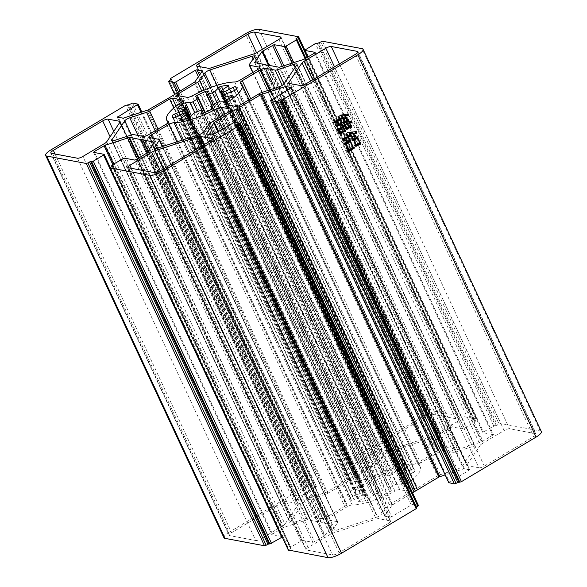 <?xml version="1.0" encoding="UTF-8"?>
<svg xmlns="http://www.w3.org/2000/svg" width="587" height="587" viewBox="0 0 587 587"><rect width="100%" height="100%" fill="white"/><g stroke="black" fill="none" stroke-linecap="round" stroke-linejoin="round"><path stroke-width="0.44" stroke-dasharray="2.94 2.2" d="M137.989 135.428L308.036 500.102A4.38 1.189 -25 0 0 304.991 501.496A4.38 1.189 -25 0 0 303.039 503.088L131.371 134.951M227.595 86.34L405.866 468.631A2.194 0.594 -25 0 0 406.586 467.744A2.194 0.594 -25 0 0 406.065 467.604A35.051 9.487 155 0 0 399.688 468.602A2.194 0.594 -25 0 0 397.685 469.431A2.194 0.594 -25 0 0 396.856 470.048L222.994 97.185M207.424 91.389L385.688 473.68A2.194 0.594 -25 0 0 385.681 473.54A2.194 0.594 -25 0 0 383.773 473.782A35.051 9.487 155 0 0 375.526 477.547A2.194 0.594 -25 0 0 375.034 477.811A2.194 0.594 -25 0 0 373.985 478.911A2.194 0.594 -25 0 0 374.058 478.992L195.787 96.694M191.421 115.639L363.727 485.156A2.194 0.594 -25 0 0 361.24 486.051A2.194 0.594 -25 0 0 360.807 486.329A35.051 9.487 155 0 0 355.531 490.644A2.194 0.594 -25 0 0 355.238 491.194A2.194 0.594 -25 0 0 356.272 491.246L178.008 108.955M176.027 117.158L352.838 496.331A2.194 0.594 -25 0 0 351.694 496.888A2.194 0.594 -25 0 0 350.63 497.886A35.051 9.487 155 0 0 350.865 499.456A35.051 9.487 155 0 0 351.408 500.234A2.194 0.594 -25 0 0 353.932 499.632L175.667 117.341M196.315 111.86L374.579 494.151A2.194 0.594 -25 0 0 372.855 494.914A2.194 0.594 -25 0 0 372.026 495.531L368.409 499.243L190.144 116.952M211.936 105.278L390.201 487.577A2.194 0.594 -25 0 0 390.01 487.687A2.194 0.594 -25 0 0 388.961 488.788A2.194 0.594 -25 0 0 389.027 488.861L391.213 490.306L213.03 108.184M223.273 101.845L401.537 484.136L396.724 484.268A2.194 0.594 -25 0 0 394.237 485.163A2.194 0.594 -25 0 0 394.053 485.273L215.789 102.982M234.162 90.669L412.426 472.961L404.839 475.94A2.194 0.594 -25 0 0 403.702 476.497A2.194 0.594 -25 0 0 402.675 477.385L224.41 95.094M216.97 85.357L388.088 452.313A4.38 1.189 -25 0 0 385.035 453.707A4.38 1.189 -25 0 0 383.084 455.299L211.445 87.228M201.84 110.246L375.064 481.722A22.343 6.046 -25 0 0 373.083 482.859A22.343 6.046 -25 0 0 371.211 484.018L197.511 111.508M50.908 149.912L229.179 532.204L303.817 487.643L125.552 105.352M210.168 141.034L388.44 523.325L339.088 552.793A5.261 1.423 155 0 1 332.594 554.906L306.473 550.012L128.208 167.721M388.44 523.325A4.38 1.189 -25 0 0 390.538 521.124A4.38 1.189 -25 0 0 390.098 520.867L212.193 139.332M204.115 144.651L378.534 518.703L390.098 520.867M378.534 518.703A4.38 1.189 -25 0 0 376.172 519.069L202.133 145.833M163.274 169.034L333.042 533.113L376.172 519.069M333.042 533.113A4.38 1.189 -25 0 0 329.997 534.5L160.376 170.758M131.29 168.3L308.138 547.554L329.997 534.5M308.138 547.554A4.38 1.189 -25 0 0 306.04 549.755A4.38 1.189 -25 0 0 306.473 550.012M166.466 124.026L344.73 506.317L326.937 516.942L148.672 134.65M344.73 506.317A4.38 1.189 -25 0 0 346.829 504.116A4.38 1.189 -25 0 0 346.646 503.939L168.586 122.081M181.522 102.219L359.787 484.51A41.626 11.263 -25 0 0 344.907 502.237A41.626 11.263 -25 0 0 346.646 503.939M359.787 484.51A4.38 1.189 -25 0 0 361.35 482.646A4.38 1.189 -25 0 0 360.917 482.382L183.005 100.854M176.041 106.181L350.564 480.445L360.917 482.382M350.564 480.445A2.194 0.594 -25 0 0 347.856 481.325L173.789 108.03M308.036 500.102L324.846 494.636A4.38 1.189 -25 0 0 327.891 493.241L347.856 481.325M112.234 140.836L290.081 522.247L303.039 503.088M290.081 522.247A4.38 1.189 -25 0 0 289.941 522.856A4.38 1.189 -25 0 0 292.73 522.746L114.465 140.454M143.265 136.411L321.529 518.703L311.895 516.898A4.38 1.189 -25 0 0 309.532 517.272L292.73 522.746M321.529 518.703A4.38 1.189 -25 0 0 326.937 516.942M216.882 102.409L390.685 475.14A2.194 0.594 -25 0 0 393.239 473.768L396.856 470.048M390.685 475.14A22.343 6.046 -25 0 0 386.517 476.49L213.11 104.618M385.688 473.68L384.911 476.475A2.194 0.594 -25 0 0 384.918 476.622A2.194 0.594 -25 0 0 386.517 476.49M375.064 481.722A2.194 0.594 -25 0 0 376.304 480.504A2.194 0.594 -25 0 0 376.238 480.43L374.058 478.992M363.727 485.156L368.541 485.023A2.194 0.594 -25 0 0 371.211 484.018M189.983 117.099L363.874 490.013A2.194 0.594 -25 0 0 364.021 489.617A2.194 0.594 -25 0 0 362.986 489.565L356.272 491.246M363.874 490.013A22.343 6.046 -25 0 0 362.59 491.906L185.925 113.034M352.838 496.331L360.425 493.351A2.194 0.594 -25 0 0 362.59 491.906M185.411 112.873L363.676 495.164A2.194 0.594 -25 0 0 361.24 495.817L353.932 499.632M363.676 495.164A22.343 6.046 -25 0 0 365.716 495.545L187.451 113.254M181.588 119.344L359.405 500.66L365.319 496.58A2.194 0.594 -25 0 0 366.039 495.692A2.194 0.594 -25 0 0 365.716 495.545M359.405 500.66A2.194 0.594 -25 0 0 358.679 501.547A2.194 0.594 -25 0 0 359.2 501.687A35.051 9.487 155 0 0 365.576 500.689A2.194 0.594 -25 0 0 368.409 499.243M374.579 494.151A22.343 6.046 -25 0 0 378.747 492.801L200.483 110.51M201.422 113.562L379.576 495.611L380.354 492.816A2.194 0.594 -25 0 0 380.347 492.669A2.194 0.594 -25 0 0 378.747 492.801M379.576 495.611A2.194 0.594 -25 0 0 379.584 495.751A2.194 0.594 -25 0 0 381.499 495.509A35.051 9.487 155 0 0 389.739 491.752A2.194 0.594 -25 0 0 391.28 490.38A2.194 0.594 -25 0 0 391.213 490.306M390.201 487.577A22.343 6.046 -25 0 0 394.053 485.273M401.537 484.136A2.194 0.594 -25 0 0 404.458 482.962A35.051 9.487 155 0 0 409.733 478.647A2.194 0.594 -25 0 0 410.027 478.097A2.194 0.594 -25 0 0 408.992 478.045L231.146 96.657M223.126 96.987L401.391 479.278A2.194 0.594 -25 0 0 401.244 479.674A2.194 0.594 -25 0 0 402.278 479.726L408.992 478.045M401.391 479.278A22.343 6.046 -25 0 0 402.675 477.385M412.426 472.961A2.194 0.594 -25 0 0 414.635 471.405A35.051 9.487 155 0 0 414.4 469.835A35.051 9.487 155 0 0 413.857 469.057A2.194 0.594 -25 0 0 411.333 469.659L234.536 90.515M224.682 94.749L401.589 474.127A2.194 0.594 -25 0 0 404.025 473.474L411.333 469.659M401.589 474.127A22.343 6.046 -25 0 0 399.549 473.746L223.596 96.4M405.866 468.631L399.945 472.711A2.194 0.594 -25 0 0 399.226 473.599A2.194 0.594 -25 0 0 399.549 473.746M250.708 98.777L420.534 462.974L438.328 452.35L269.374 90.016M420.534 462.974A4.38 1.189 -25 0 0 418.436 465.175A4.38 1.189 -25 0 0 418.619 465.352L240.354 83.061M228.409 105.051L405.478 484.781A41.626 11.263 -25 0 0 420.358 467.054A41.626 11.263 -25 0 0 418.619 465.352M405.478 484.781A4.38 1.189 -25 0 0 403.915 486.652A4.38 1.189 -25 0 0 404.348 486.909L226.083 104.618M236.436 106.555L414.701 488.846L404.348 486.909M414.701 488.846A2.194 0.594 -25 0 0 417.408 487.966L239.144 105.675M278.964 86.898L457.229 469.189L440.419 474.656A4.38 1.189 -25 0 0 437.374 476.05L417.408 487.966M457.229 469.189A4.38 1.189 -25 0 0 462.226 466.203L283.961 83.912M296.919 64.753L475.184 447.045L462.226 466.203M475.184 447.045A4.38 1.189 -25 0 0 475.331 446.436A4.38 1.189 -25 0 0 472.535 446.546L295.488 66.867M274.782 88.255L443.735 450.589L453.369 452.394A4.38 1.189 -25 0 0 455.732 452.019L472.535 446.546M443.735 450.589A4.38 1.189 -25 0 0 438.328 452.35M254.545 56.822L432.817 439.113L427.644 446.758A4.38 1.189 -25 0 0 427.497 447.367A4.38 1.189 -25 0 0 427.93 447.624L437.557 449.429L259.652 67.901M432.817 439.113A4.38 1.189 -25 0 0 432.957 438.504A4.38 1.189 -25 0 0 430.168 438.614L253.114 58.935M388.088 452.313L430.168 438.614M178.433 95.696L355.993 476.468L375.959 464.544A4.38 1.189 -25 0 0 377.911 462.952L383.084 455.299M355.993 476.468A2.194 0.594 -25 0 0 354.944 477.569A2.194 0.594 -25 0 0 355.164 477.701L176.892 95.41M187.253 97.347L365.518 479.638L355.164 477.701M365.518 479.638A4.38 1.189 -25 0 0 370.346 478.2L192.081 95.908M234.763 82.019L413.028 464.31A41.626 11.263 -25 0 0 370.346 478.2M413.028 464.31A4.38 1.189 -25 0 0 418.098 462.519L239.834 80.228M257.627 69.604L435.892 451.895L418.098 462.519M435.892 451.895A4.38 1.189 -25 0 0 437.99 449.693A4.38 1.189 -25 0 0 437.557 449.429M202.346 70.814L380.611 453.105L372.642 464.618L326.335 492.266L301.593 500.44L295.518 499.493L316.415 486.447L310.853 485.354L309.232 485.882L130.967 103.591M380.611 453.105L375.247 452.049L373.625 452.577L353.99 464.302L179.901 90.97M169.173 80.779L347.438 463.07L346.807 463.73L352.369 464.831L353.99 464.302M347.438 463.07L349.625 461.573L348.605 461.345L170.714 79.861M307.309 57.416L476.277 419.778L476.908 419.118L437.271 411.641A10.955 2.964 -25 0 0 423.748 416.044L349.104 460.612L348.605 461.345M476.277 419.778L474.091 421.275L475.11 421.503L296.846 39.212M254.597 62.596L432.861 444.887L440.243 433.859L450.713 427.475L452.342 426.947L462.732 428.899L474.612 422.244L475.11 421.503M432.861 444.887L444.315 447.089L444.227 447.874L446.186 447.441L458.212 449.444L482.044 441.688L493.476 434.71L482.954 432.685L307.823 57.108M317.068 42.998L495.333 425.289L483.453 431.944L482.954 432.685M495.333 425.289L496.272 425.465L499.119 424.056L320.854 41.765M541.339 431.577A10.955 2.964 -25 0 0 540.253 430.931L500.74 423.528L499.119 424.056M291.482 87.507L469.747 469.798L448.879 482.69M469.747 469.798L463.671 468.852L445.144 474.89M206.389 133.895L384.654 516.186L392.035 505.158L412.507 492.801M384.654 516.186L390.017 517.242L391.639 516.714L411.274 504.996L233.01 122.698M418.458 505.561L412.896 504.468L411.274 504.996M416.359 507.095L415.64 507.718L416.667 507.946L238.395 125.655M110.723 167.222L288.987 549.513L288.378 550.026M288.987 549.513L291.174 548.016L290.154 547.788L112.264 166.304M154.139 142.113L332.403 524.404L325.022 535.432L314.551 541.816L312.93 542.344L302.532 540.4L290.653 547.047L290.154 547.788M332.403 524.404L320.957 522.203L321.038 521.417L319.079 521.85L307.052 519.847L283.22 527.603L271.788 534.588L282.31 536.606L104.046 154.315M282.237 537.046L282.31 536.606M229.179 532.204A10.955 2.964 -25 0 0 223.933 537.714M127.181 104.824L305.445 487.115L303.817 487.643M305.445 487.115L307.463 486.939L309.232 485.882M312.658 79.854L482.272 443.589L504.123 430.542L334.509 66.801M482.272 443.589A4.38 1.189 -25 0 0 480.313 445.188L310.545 81.109M289.193 83.42L467.039 464.823L480.313 445.188M467.039 464.823A4.38 1.189 -25 0 0 466.892 465.425A4.38 1.189 -25 0 0 467.325 465.689L289.061 83.398M300.632 85.563L478.897 467.854L467.325 465.689M478.897 467.854A4.38 1.189 -25 0 0 484.304 466.093L306.04 83.802M339.381 63.895L509.531 428.781L535.652 433.676A5.261 1.423 155 0 1 536.173 433.984A5.261 1.423 155 0 1 533.656 436.625L484.304 466.093M509.531 428.781A4.38 1.189 -25 0 0 504.123 430.542M154.601 148.775L332.455 530.178L337.628 522.533A4.38 1.189 -25 0 0 337.767 521.924A4.38 1.189 -25 0 0 337.334 521.667L327.707 519.862L149.443 137.571M332.455 530.178A4.38 1.189 -25 0 0 332.308 530.787A4.38 1.189 -25 0 0 335.096 530.677L156.832 148.386M198.912 134.687L377.177 516.978L335.096 530.677M377.177 516.978A4.38 1.189 -25 0 0 382.181 513.992L203.916 131.701M231.007 110.532L409.271 492.823L389.306 504.747A4.38 1.189 -25 0 0 387.354 506.339L382.181 513.992M409.271 492.823A2.194 0.594 -25 0 0 410.32 491.723A2.194 0.594 -25 0 0 410.108 491.59L232.019 109.681M224.711 114.289L399.747 489.653L410.108 491.59M399.747 489.653A4.38 1.189 -25 0 0 394.919 491.092L220.411 116.857M182.117 140.154L352.237 504.981A41.626 11.263 -25 0 0 394.919 491.092M352.237 504.981A4.38 1.189 -25 0 0 347.166 506.772L176.988 141.827M152.525 138.15L329.373 517.396L347.166 506.772M329.373 517.396A4.38 1.189 -25 0 0 327.275 519.605A4.38 1.189 -25 0 0 327.707 519.862M104.728 143.411L282.993 525.703L261.142 538.749L82.877 156.458M282.993 525.703A4.38 1.189 -25 0 0 284.952 524.103L106.687 141.812M119.961 122.177L298.225 504.468L284.952 524.103M298.225 504.468A4.38 1.189 -25 0 0 298.372 503.866A4.38 1.189 -25 0 0 297.939 503.602L120.027 122.074M113.783 131.319L286.368 501.437L297.939 503.602M286.368 501.437A4.38 1.189 -25 0 0 280.96 503.198L110.092 136.771M77.469 158.219L255.734 540.51L229.612 535.615A5.261 1.423 155 0 1 229.091 535.307A5.261 1.423 155 0 1 231.608 532.666L280.96 503.198M255.734 540.51A4.38 1.189 -25 0 0 261.142 538.749M199.984 66.713L376.832 445.966L426.177 416.499A5.261 1.423 155 0 1 432.67 414.385L458.792 419.279L280.88 37.744M376.832 445.966A4.38 1.189 -25 0 0 374.733 448.167A4.38 1.189 -25 0 0 375.166 448.424L196.902 66.133M208.466 68.297L386.73 450.596L375.166 448.424M386.73 450.596A4.38 1.189 -25 0 0 389.093 450.222L210.828 67.931M253.958 53.887L432.223 436.178L389.093 450.222M432.223 436.178A4.38 1.189 -25 0 0 435.275 434.791L257.003 52.5M278.862 39.446L457.126 421.745L435.275 434.791M457.126 421.745A4.38 1.189 -25 0 0 459.225 419.536A4.38 1.189 -25 0 0 458.792 419.279M347.724 479.491L169.46 97.2M172.996 95.087L351.261 477.385M444.315 447.089L266.373 65.487M267.921 65.15L446.186 447.441M320.957 522.203L147.997 151.307M146.985 152.796L319.079 521.85M350.035 478.537L171.771 96.246M444.227 447.874L265.962 65.583M321.038 521.417L142.773 139.126M339.976 133.388L338.501 132.787L338.868 130.307L339.807 130.483M338.868 130.307L340.056 130.336M339.117 130.16L340.291 132.148L341.223 132.324M340.005 132.229L343.622 130.16L344.554 130.336M343.622 130.16L342.324 127.379M337.415 130.373L337.011 130.637L337.951 130.813M337.011 130.637L336.094 129.881L337.033 130.057M336.094 129.881L341.913 126.499L342.845 126.667M341.913 126.499L340.614 123.71M336.615 126.095L336.212 126.337L337.151 126.513M336.212 126.337L335.331 125.647L336.263 125.823M335.331 125.647L341.113 122.199L342.045 122.375M341.113 122.199L341.003 123.043M341.142 123.813L342.698 126.344M342.287 126.271L344.173 125.141L345.112 125.317M344.173 125.141L343.292 122.999M343.16 122.969L342.786 123.197L343.718 123.373M342.786 123.197L341.964 122.47L342.896 122.646M341.964 122.47L347.746 119.022L348.678 119.198M347.746 119.022L347.724 119.807M347.834 120.592L348.663 121.568M348.252 121.494L351.642 121.069M350.71 120.893L350.674 121.362M350.608 122.397L351.525 122.881M350.586 122.705L348.883 122.045M348.876 122.03L350.527 125.574M350.123 125.501L350.564 125.64M350.637 126.909L351.503 127.32M350.571 127.144L349.999 126.785M346.367 129.015L345.948 129.294L346.88 129.47M345.948 129.294L345.127 128.568L346.066 128.744M345.127 128.568L346.565 128.443M345.633 128.267L344.584 126.029M342.852 127.474L344.371 129.947M343.967 129.866L344.408 130.013M344.481 131.275L345.347 131.686M344.408 131.51L343.843 131.158M338.501 132.787L339.433 132.963M345.112 126.124L346.007 128.047L347.768 126.99L345.295 121.692M343.688 123.072L344.818 125.493M345.824 121.795L348.142 126.77L349.779 125.794L347.306 120.496M349.779 125.794L350.71 125.97M348.142 126.77L348.553 126.843M347.768 126.99L348.7 127.166M346.007 128.047L346.418 128.12M337.503 123.211L338.428 123.402M337.496 123.226L335.911 122.903M334.509 122.668L333.555 122.536L334.495 122.712M333.555 122.536L334.062 121.201L334.994 121.377M334.062 121.201L336.219 121.076M335.287 120.9L338.802 118.801L339.741 118.978M338.802 118.801L338.648 118.464L339.579 118.633L341.693 117.077L342.632 117.253M338.648 118.464L337.694 116.945L338.633 117.121M337.694 116.945L337.98 115.991L338.912 116.167M337.98 115.991L339.183 118.574M341.693 117.077L341.032 115.646L339.169 115.279L340.108 115.456M340.871 115.624L341.267 115.705M339.169 115.279L340.174 115.243M339.235 115.074L348.223 113.907M347.291 113.739L347.291 114.208M347.291 115.382L348.23 115.815M347.291 115.639L346.631 115.257M344.672 115.712L345.882 117.503M345.472 117.422L345.912 117.561M346.242 118.273L345.89 119.344L346.822 119.521M345.89 119.344L344.143 115.61M341.561 115.749L342.338 117.422M342.632 118.053L343.175 118.42M342.771 118.347L343.204 118.486M343.6 119.322L343.248 120.401L344.18 120.577M343.248 120.401L342.104 117.958M339.741 119.785L340.416 120.416M340.005 120.342L340.445 120.482M340.834 121.318L340.482 122.397L341.421 122.573M340.482 122.397L339.213 119.682M355.465 145.987L355.062 146.251L354.144 145.495L355.084 145.671M354.144 145.495L355.964 145.143M355.025 144.974L352.838 140.286M352.64 140.403L352.149 140.697L353.088 140.873M352.149 140.697L351.356 139.867L352.295 140.044M351.356 139.867L357.013 136.492L357.953 136.668M357.013 136.492L356.999 137.277M357.138 138.136L359.515 142.436M359.112 142.362L360.895 142.634M359.765 143.918L360.682 144.241M359.743 144.064L359.053 143.786M355.062 146.251L355.993 146.427M353.367 140.381L355.399 144.747L358.796 142.722L356.61 138.033M358.796 142.722L359.728 142.898M355.399 144.747L355.81 144.82M347.93 151.27L347.489 151.556L346.638 150.756L347.577 150.932M346.638 150.756L347.834 150.045L348.766 150.221M347.834 150.045L345.017 144.006M344.4 144.365L343.945 144.637L344.885 144.813M343.945 144.637L343.094 143.844L344.026 144.02M343.094 143.844L349.815 139.831L350.755 140.007M349.815 139.831L349.727 140.66M349.815 141.548L352.824 147.212M352.42 147.132L354.299 147.44M353.08 148.694L353.99 149.017M353.051 148.841L352.361 148.555M347.489 151.556L348.429 151.725M345.545 144.101L348.208 149.824L352.105 147.498L349.287 141.452M352.105 147.498L353.044 147.667M348.208 149.824L348.619 149.898M346.139 141.034L346.983 141.394M346.044 141.218L342.698 140.132M341.759 139.955L342.382 138.539L343.322 138.715M344.327 138.459L342.382 138.539L343.38 138.73M343.395 138.283L346.785 136.257L347.724 136.433M346.785 136.257L346.565 135.788L347.497 135.957M346.565 135.788L345.618 134.269L346.55 134.445M345.618 134.269L345.897 133.315L346.829 133.491M345.897 133.315L347.57 136.111M347.159 136.037L349.676 134.533L350.615 134.709M349.676 134.533L349.008 133.11L349.947 133.286M349.008 133.11L348.091 132.919M347.152 132.743L348.12 132.64M347.181 132.464L356.426 131.503M355.487 131.327L355.473 131.752M355.414 132.941L356.338 133.374M355.399 133.198L354.739 132.816M352.684 133.234L353.954 135.164M353.55 135.083L353.99 135.23M354.475 136.272L354.093 137.285L355.025 137.453M354.093 137.285L352.156 133.139M349.536 133.205L350.322 134.885M350.644 135.582L351.408 136.426M351.004 136.345L351.444 136.485M351.884 137.431L351.51 138.473L352.449 138.649M351.51 138.473L350.116 135.487M347.753 137.307L348.612 138.356M348.208 138.275L348.649 138.415M349.074 139.332L348.685 140.337L349.625 140.513M348.685 140.337L347.225 137.211M399.688 468.602L222.935 89.554M375.526 477.547L205.245 112.359M193.761 113.232L372.026 495.531M211.98 109.182L389.027 488.861M339.088 552.793L160.823 170.501M154.33 172.615L332.594 554.906M158.064 129.045L327.891 493.241M324.846 494.636L155.173 130.769M131.268 134.981L309.532 517.272M311.895 516.898L133.631 134.606M228.094 85.937L406.065 467.604M219.854 101.94L393.239 473.768M384.911 476.475L206.646 94.184M206.69 94.03L383.773 473.782M197.973 98.139L376.238 480.43M368.541 485.023L194.825 112.484M355.531 490.644L177.582 109.035M184.12 107.421L360.807 486.329M184.722 107.274L362.986 489.565M360.425 493.351L183.247 113.394M351.408 500.234L173.143 117.943M173.503 118.038L350.63 497.886M182.975 113.526L361.24 495.817M365.319 496.58L188.728 117.884M365.576 500.689L187.312 118.398M180.935 119.396L359.2 501.687M380.354 492.816L203.322 113.174M389.739 491.752L211.474 109.453M203.227 113.218L381.499 495.509M396.724 484.268L218.459 101.977M409.733 478.647L231.469 96.356M226.193 100.67L404.458 482.962M225.672 101.001L402.278 479.726M404.839 475.94L226.575 93.649M413.857 469.057L236.378 88.454M236.37 89.114L414.635 471.405M226.853 93.538L404.025 473.474M399.945 472.711L221.681 90.42M259.109 93.759L437.374 476.05M440.419 474.656L262.154 92.364M284.027 83.809L455.732 452.019M453.369 452.394L282.23 85.372M427.644 446.758L249.372 64.467M204.071 90.149L377.911 462.952M375.959 464.544L201.833 91.132M252.953 72.392L427.93 447.624M148.071 109.967L326.335 492.266M372.642 464.618L194.378 82.327M194.965 81.842L373.229 464.141M380.567 453.289L202.302 70.998M202.317 70.968L380.479 453.032M375.247 452.049L199.492 75.151M198.384 76.787L373.625 452.577M178.441 91.843L352.369 464.831M346.939 463.811L174.566 94.155M170.839 78.32L349.104 460.612M423.748 416.044L245.476 33.752M259.006 29.35L437.271 411.641M476.776 419.037L298.512 36.746M305.108 58.729L474.612 422.244M464.354 428.371L293.816 62.64M292.187 63.169L462.732 428.899M452.342 426.947L283.954 65.847M282.332 66.375L450.713 427.475M440.83 433.382L269.235 65.392M268.347 65.223L440.243 433.859M432.905 444.711L254.765 62.684M254.729 62.677L432.993 444.968M457.5 449.561L279.236 67.263M279.948 67.153L458.212 449.444M482.044 441.688L303.78 59.397M304.69 58.979L482.954 441.27M492.845 435.371L314.581 53.079M315.182 52.566L493.344 434.629M305.189 49.653L483.453 431.944M493.711 425.817L315.446 43.526M322.476 41.237L500.74 423.528M540.253 430.931L361.988 48.633M271.216 99.893L449.481 482.184M469.116 470.458L290.851 88.167M291.453 87.661L469.615 469.725M464.383 468.742L287.777 90.009M287.182 90.361L463.671 468.852M392.622 504.673L218.533 131.341M217.902 131.723L392.035 505.158M384.698 516.002L206.558 133.975M206.521 133.968L384.786 516.259M390.017 517.242L211.753 134.951M213.375 134.423L391.639 516.714M234.631 122.169L412.896 504.468M418.326 505.48L240.061 123.189M112.388 164.756L290.653 547.047M300.911 540.928L122.646 158.629M124.268 158.101L302.532 540.4M312.93 542.344L134.658 160.053M136.287 159.525L314.551 541.816M324.435 535.909L146.17 153.618M146.757 153.141L325.022 535.432M332.359 524.587L154.095 142.289M154.11 142.259L332.271 524.323M307.764 519.737L139.031 157.881M138.437 158.241L307.052 519.847M283.22 527.603L113.665 163.993M112.799 164.514L282.31 528.021M272.419 533.921L94.58 152.547M93.656 152.371L271.92 534.662M132.589 103.063L310.853 485.354M316.283 486.374L138.018 104.075M141.041 112.381L315.784 487.107M296.149 498.833L118.31 117.451M117.385 117.275L295.65 499.566M300.882 500.55L122.617 118.258M123.329 118.148L301.593 500.44M325.425 492.676L147.161 110.385M355.392 54.334L533.656 436.625M535.652 433.676L357.813 52.294M337.628 522.533L162.32 146.596M209.089 124.048L387.354 506.339M389.306 504.747L211.041 122.456M159.07 139.376L337.334 521.667M55.046 154.021L231.608 532.666M229.612 535.615L51.348 153.324M426.177 416.499L256.563 52.749M262.411 49.271L432.67 414.385M306.377 487.291L128.113 105M307.463 486.939L129.199 104.647M349.206 462.013L170.942 79.722M171.345 79.384L349.536 461.521M474.509 420.835L296.53 39.153M295.907 39.036L474.179 421.327M496.272 425.465L318.007 43.174M319.086 42.822L497.35 425.113M416.058 507.278L238.08 125.589M237.464 125.479L415.728 507.77M290.756 548.456L112.491 166.165M112.895 165.828L291.093 547.964M211.951 109.197L388.961 488.788M168.014 122.896L344.907 502.237M172.6 117.165L350.865 499.456M236.135 87.544L414.4 469.835M249.079 99.746L420.358 467.054M357.909 51.693L536.173 433.984M50.827 153.016L229.091 535.307M212.267 138.833L390.538 521.124M127.775 167.464L306.04 549.755M168.564 121.825L346.829 504.116M183.085 100.348L361.35 482.646M111.669 140.564L289.941 522.856M228.321 85.453L406.586 467.744M207.416 91.249L385.681 473.54M211.797 105.359L384.918 476.622M195.72 96.62L373.985 478.911M204.738 112.579L376.304 480.504M176.973 108.903L355.238 491.194M190.21 116.879L364.021 489.617M180.414 119.256L358.679 501.547M189.63 117.371L366.039 495.692M201.319 113.46L379.584 495.751M203.373 113.152L380.347 492.669M213.015 108.089L391.28 490.38M231.762 95.806L410.027 478.097M224.858 101.412L401.244 479.674M223.434 96.613L399.226 473.599M240.171 82.884L418.436 465.175M225.65 104.354L403.915 486.652M297.059 64.144L475.331 446.436M254.692 56.213L432.957 438.504M252.711 72.539L427.497 447.367M176.68 95.277L354.944 477.569M259.725 67.395L437.99 449.693M174.493 94.199L346.807 463.73M170.641 79.905L348.473 461.272M304.763 49.954L476.908 419.118M305.842 58.296L475.243 421.583M315.212 52.412L493.476 434.71M307.749 57.152L482.822 432.604M112.19 166.341L290.022 547.708M93.524 152.29L271.788 534.588M110.297 167.522L282.442 536.687M141.856 112.11L316.415 486.447M117.253 117.202L295.518 499.493M288.628 83.134L466.892 465.425M154.043 148.496L332.308 530.787M162.694 146.479L337.767 521.924M232.056 109.431L410.32 491.723M149.01 137.307L327.275 519.605M120.108 121.575L298.372 503.866M196.462 65.876L374.733 448.167M280.96 37.245L459.225 419.536M171.36 79.282L349.625 461.573M295.826 38.984L474.091 421.275M237.375 125.427L415.64 507.718M112.909 165.725L291.174 548.016M340.453 133.594L339.513 133.418M340.585 115.58L341.392 115.727M341.436 115.734L340.497 115.558"/><path stroke-width="0.88" d="M126.726 119.205A4.38 1.189 155 0 1 129.771 117.811L146.581 112.344A4.38 1.189 155 0 0 149.626 110.95L169.592 99.034A2.194 0.594 155 0 1 172.299 98.154L182.652 100.091A4.38 1.189 155 0 1 183.085 100.348A4.38 1.189 155 0 1 181.522 102.219A41.626 11.263 -25 0 0 166.642 119.946A41.626 11.263 -25 0 0 168.381 121.648A4.38 1.189 155 0 1 168.564 121.825A4.38 1.189 155 0 1 166.466 124.026L148.672 134.65A4.38 1.189 155 0 1 143.265 136.411L133.631 134.606A4.38 1.189 155 0 0 131.268 134.981L114.465 140.454A4.38 1.189 155 0 1 111.669 140.564A4.38 1.189 155 0 1 111.816 139.955L124.774 120.797A4.38 1.189 155 0 1 126.726 119.205M213.11 104.618L208.253 94.199A22.343 6.046 155 0 1 212.421 92.849A2.194 0.594 155 0 0 214.974 91.469L218.591 87.757A2.194 0.594 155 0 1 219.421 87.14A2.194 0.594 155 0 1 221.424 86.311A35.051 9.487 155 0 1 227.8 85.313A2.194 0.594 155 0 1 228.321 85.453A2.194 0.594 155 0 1 227.595 86.34L221.681 90.42A2.194 0.594 155 0 0 220.961 91.308L223.434 96.613M197.511 111.508L192.947 101.727A22.343 6.046 155 0 1 194.818 100.568A22.343 6.046 155 0 1 196.799 99.423A2.194 0.594 155 0 0 198.039 98.212A2.194 0.594 155 0 0 197.973 98.139L195.787 96.694A2.194 0.594 155 0 1 195.72 96.62A2.194 0.594 155 0 1 196.77 95.52A2.194 0.594 155 0 1 197.261 95.248A35.051 9.487 155 0 1 205.501 91.491A2.194 0.594 155 0 1 207.416 91.249A2.194 0.594 155 0 1 207.424 91.389L206.646 94.184A2.194 0.594 155 0 0 206.653 94.331L211.797 105.359M185.925 113.034L184.325 109.615A22.343 6.046 155 0 1 185.609 107.722A2.194 0.594 155 0 0 185.756 107.326A2.194 0.594 155 0 0 184.722 107.274L178.008 108.955A2.194 0.594 155 0 1 176.973 108.903A2.194 0.594 155 0 1 177.267 108.353A35.051 9.487 155 0 1 182.542 104.038A2.194 0.594 155 0 1 182.975 103.76A2.194 0.594 155 0 1 185.463 102.864L190.276 102.732A2.194 0.594 155 0 0 192.947 101.727M223.596 96.4L221.284 91.455A22.343 6.046 155 0 1 223.324 91.836A2.194 0.594 155 0 0 225.76 91.183L233.068 87.368A2.194 0.594 155 0 1 235.592 86.766A35.051 9.487 155 0 1 236.135 87.544A35.051 9.487 155 0 1 236.37 89.114A2.194 0.594 155 0 1 234.162 90.669L226.575 93.649A2.194 0.594 155 0 0 225.437 94.206A2.194 0.594 155 0 0 224.41 95.094A22.343 6.046 155 0 1 223.126 96.987A2.194 0.594 155 0 0 222.979 97.383A2.194 0.594 155 0 0 224.014 97.435L230.728 95.754A2.194 0.594 155 0 1 231.762 95.806A2.194 0.594 155 0 1 231.469 96.356A35.051 9.487 155 0 1 226.193 100.67A2.194 0.594 155 0 1 223.273 101.845L218.459 101.977A2.194 0.594 155 0 0 215.972 102.872A2.194 0.594 155 0 0 215.789 102.982A22.343 6.046 155 0 1 211.936 105.278A2.194 0.594 155 0 0 211.746 105.396A2.194 0.594 155 0 0 210.696 106.496A2.194 0.594 155 0 0 210.762 106.57L212.942 108.008A2.194 0.594 155 0 1 213.015 108.089A2.194 0.594 155 0 1 211.474 109.453A35.051 9.487 155 0 1 203.227 113.218A2.194 0.594 155 0 1 201.319 113.46A2.194 0.594 155 0 1 201.312 113.32L202.089 110.525A2.194 0.594 155 0 0 202.082 110.378A2.194 0.594 155 0 0 200.483 110.51A22.343 6.046 155 0 1 196.315 111.86A2.194 0.594 155 0 0 194.59 112.616A2.194 0.594 155 0 0 193.761 113.232L190.144 116.952A2.194 0.594 155 0 1 187.312 118.398A35.051 9.487 155 0 1 180.935 119.396A2.194 0.594 155 0 1 180.414 119.256A2.194 0.594 155 0 1 181.134 118.369L187.055 114.289A2.194 0.594 155 0 0 187.774 113.401A2.194 0.594 155 0 0 187.451 113.254A22.343 6.046 155 0 1 185.411 112.873A2.194 0.594 155 0 0 182.975 113.526L175.667 117.341A2.194 0.594 155 0 1 173.143 117.943A35.051 9.487 155 0 1 172.6 117.165A35.051 9.487 155 0 1 172.365 115.595A2.194 0.594 155 0 1 173.429 114.597A2.194 0.594 155 0 1 174.574 114.039L182.161 111.06A2.194 0.594 155 0 0 184.325 109.615M249.233 65.076A4.38 1.189 155 0 0 249.666 65.333L259.293 67.138A4.38 1.189 155 0 1 259.725 67.395A4.38 1.189 155 0 1 257.627 69.604L239.834 80.228A4.38 1.189 155 0 1 234.763 82.019A41.626 11.263 -25 0 0 192.081 95.908A4.38 1.189 155 0 1 187.253 97.347L176.892 95.41A2.194 0.594 155 0 1 176.68 95.277A2.194 0.594 155 0 1 177.729 94.177L197.694 82.253A4.38 1.189 155 0 0 199.646 80.661L204.819 73.008A4.38 1.189 155 0 1 206.771 71.416A4.38 1.189 155 0 1 209.823 70.022L251.904 56.323A4.38 1.189 155 0 1 254.692 56.213A4.38 1.189 155 0 1 254.545 56.822L249.372 64.467A4.38 1.189 155 0 0 249.233 65.076L252.711 72.539M347.577 150.932L348.766 150.221L345.948 144.175L344.885 144.813L344.026 144.02L350.755 140.007L350.6 141.401L353.352 147.308L354.299 147.44L353.99 149.017L353.293 148.731L348.429 151.725L347.577 150.932M340.871 115.624L340.174 115.243L348.223 113.907L348.23 115.815L345.523 115.698L346.411 117.598L347.357 117.899L346.822 119.521L345.083 115.786L342.441 115.8L343.703 118.515L344.745 118.853L344.18 120.577L343.043 118.134L340.526 119.631L340.944 120.518L341.979 120.849L341.421 122.573L340.152 119.858L336.38 122.111L338.428 123.402L334.495 122.712L334.994 121.377L339.741 118.978L338.633 117.121L338.912 116.167L340.115 118.75L342.632 117.253L341.964 115.822L341.267 115.705M459.819 482.176L457.801 482.353L456.033 483.409L277.768 101.118L279.537 100.061L281.555 99.885L459.819 482.176L461.448 481.648L283.183 99.357L357.821 54.796A10.955 2.964 -25 0 0 363.067 49.286A10.955 2.964 -25 0 0 361.988 48.633L322.476 41.237L318.007 43.174L315.446 43.526L304.558 50.313L307.749 57.152M461.448 481.648L536.092 437.088A10.955 2.964 -25 0 0 541.339 431.577L363.067 49.286M339.807 130.483L341.223 132.324L344.554 130.336L343.256 127.555L337.951 130.813L337.033 130.057L342.845 126.667L341.546 123.886L337.151 126.513L336.263 125.823L342.045 122.375L341.891 123.593L343.226 126.447L345.112 125.317L344.092 123.145L342.896 122.646L348.678 119.198L349.192 121.67L351.642 121.069L351.525 122.881L349.412 122.14L351.055 125.677L351.907 125.948L351.503 127.32L350.938 126.961L346.88 129.47L346.066 128.744L346.565 128.443L345.523 126.205L343.637 127.328L344.899 130.043L345.75 130.321L345.347 131.686L344.782 131.334L340.453 133.594L339.433 132.963L339.807 130.483M339.844 132.126L341.223 132.324M348.876 122.03L349.852 122.213L348.883 122.045M355.084 145.671L355.964 145.143L353.778 140.462L353.088 140.873L352.295 140.044L357.953 136.668L357.923 137.982L360.044 142.531L360.895 142.634L360.682 144.241L359.985 143.962L355.993 146.427L355.084 145.671M348.164 137.387L344.642 139.486L346.983 141.394L342.698 140.132L343.322 138.715L347.724 136.433L346.55 134.445L346.829 133.491L348.098 136.213L350.615 134.709L349.947 133.286L348.12 132.64L356.426 131.503L356.338 133.374L353.535 133.227L354.482 135.259L355.715 135.656L355.025 137.453L353.095 133.315L350.417 133.264L351.936 136.522L353.073 136.888L352.449 138.649L351.055 135.663L348.539 137.16L349.14 138.451L350.278 138.818L349.625 140.513L348.164 137.387L347.225 137.211L343.711 139.31L344.642 139.486M179.901 90.97L175.726 82.004L195.361 70.286L196.983 69.758L202.346 70.814L194.965 81.842L171.771 96.246L148.071 109.967L123.329 118.148L117.385 117.275L138.15 104.156L132.589 103.063L129.199 104.647L125.552 105.352L50.908 149.912A10.955 2.964 155 0 0 45.661 155.423L223.933 537.714A10.955 2.964 -25 0 0 225.012 538.367L264.524 545.763L266.146 545.235L87.881 162.944L86.26 163.472L264.524 545.763M448.879 482.69L454.411 483.937L456.033 483.409M412.507 492.801L438.929 477.033L445.144 474.89M417.827 506.221L418.458 505.561L240.193 123.27L239.562 123.93L417.827 506.221L416.359 507.095M416.161 508.68L416.792 508.019L238.527 125.728L237.896 126.388L416.161 508.68L341.524 553.248L163.252 170.956L237.896 126.388M288.378 550.026L327.994 557.65A10.955 2.964 -25 0 0 341.524 553.248M87.881 162.944L90.728 161.535L91.667 161.711L269.932 544.002L282.237 537.046M269.932 544.002L268.993 543.826L266.146 545.235M225.012 538.367L46.747 156.069A10.955 2.964 155 0 1 45.661 155.423M200.27 136.404L211.834 138.576A4.38 1.189 155 0 1 212.267 138.833A4.38 1.189 155 0 1 210.168 141.034L160.823 170.501A5.261 1.423 155 0 1 154.33 172.615L128.208 167.721A4.38 1.189 155 0 1 127.775 167.464A4.38 1.189 155 0 1 129.874 165.255L151.725 152.209A4.38 1.189 155 0 1 154.777 150.822L197.907 136.778A4.38 1.189 155 0 1 200.27 136.404L204.115 144.651M208.466 68.297L196.902 66.133A4.38 1.189 155 0 1 196.462 65.876A4.38 1.189 155 0 1 198.56 63.675L247.912 34.207A5.261 1.423 155 0 1 254.406 32.094L280.527 36.988A4.38 1.189 155 0 1 280.96 37.245A4.38 1.189 155 0 1 278.862 39.446L257.003 52.5A4.38 1.189 155 0 1 253.958 53.887L210.828 67.931A4.38 1.189 155 0 1 208.466 68.297M119.961 122.177L106.687 141.812A4.38 1.189 155 0 1 104.728 143.411L82.877 156.458A4.38 1.189 155 0 1 77.469 158.219L51.348 153.324A5.261 1.423 155 0 1 50.827 153.016A5.261 1.423 155 0 1 53.344 150.375L102.696 120.907A4.38 1.189 155 0 1 108.103 119.146L119.675 121.311A4.38 1.189 155 0 1 120.108 121.575A4.38 1.189 155 0 1 119.961 122.177M208.253 94.199A2.194 0.594 155 0 1 206.653 94.331M159.503 139.633A4.38 1.189 155 0 0 159.07 139.376L149.443 137.571A4.38 1.189 155 0 1 149.01 137.307A4.38 1.189 155 0 1 151.108 135.105L168.902 124.481A4.38 1.189 155 0 1 173.972 122.69A41.626 11.263 -25 0 0 216.654 108.8A4.38 1.189 155 0 1 221.482 107.362L231.836 109.299A2.194 0.594 155 0 1 232.056 109.431A2.194 0.594 155 0 1 231.007 110.532L211.041 122.456A4.38 1.189 155 0 0 209.089 124.048L203.916 131.701A4.38 1.189 155 0 1 198.912 134.687L156.832 148.386A4.38 1.189 155 0 1 154.043 148.496A4.38 1.189 155 0 1 154.183 147.887L159.356 140.242A4.38 1.189 155 0 0 159.503 139.633L162.694 146.479M227.213 102.49A41.626 11.263 -25 0 0 242.093 84.763A41.626 11.263 -25 0 0 240.354 83.061A4.38 1.189 155 0 1 240.171 82.884A4.38 1.189 155 0 1 242.27 80.683L260.063 70.058A4.38 1.189 155 0 1 265.471 68.297L275.105 70.102A4.38 1.189 155 0 0 277.468 69.728L294.27 64.254A4.38 1.189 155 0 1 297.059 64.144A4.38 1.189 155 0 1 296.919 64.753L283.961 83.912A4.38 1.189 155 0 1 278.964 86.898L262.154 92.364A4.38 1.189 155 0 0 259.109 93.759L239.144 105.675A2.194 0.594 155 0 1 236.436 106.555L226.083 104.618A4.38 1.189 155 0 1 225.65 104.354A4.38 1.189 155 0 1 227.213 102.49L228.409 105.051M288.775 82.532L302.048 62.897A4.38 1.189 155 0 1 304.007 61.297L325.858 48.251A4.38 1.189 155 0 1 331.266 46.49L357.388 51.385A5.261 1.423 155 0 1 357.909 51.693A5.261 1.423 155 0 1 355.392 54.334L306.04 83.802A4.38 1.189 155 0 1 300.632 85.563L289.061 83.398A4.38 1.189 155 0 1 288.628 83.134A4.38 1.189 155 0 1 288.775 82.532L289.193 83.42M46.747 156.069L86.26 163.472M271.554 543.474L93.289 161.183L91.667 161.711M93.289 161.183L103.547 155.056L281.811 537.347M94.58 152.547L94.155 151.629L93.656 152.371L104.046 154.315L103.547 155.056M94.155 151.629L104.956 145.312L129.5 137.439L140.814 139.559L142.773 139.126L142.685 139.911L154.139 142.113L146.757 153.141L136.287 159.525L134.658 160.053L124.268 158.101L112.388 164.756L111.757 165.417L112.19 166.341M112.264 166.304L111.757 165.417M111.89 165.497L112.909 165.725L110.092 167.882L288.356 550.173M288.488 550.254L110.092 167.882M110.224 167.963L149.729 175.359A10.955 2.964 -25 0 0 163.252 170.956M238.08 125.589L237.794 124.987L237.375 125.427L238.527 125.728M237.794 124.987L239.562 123.93M206.558 133.975L211.753 134.951L213.375 134.423L234.631 122.169L240.193 123.27M206.433 133.711L214.358 122.382L260.665 94.734L285.407 86.56L291.482 87.507L270.585 100.553L448.85 482.844M448.982 482.925L270.585 100.553M270.717 100.626L276.147 101.646L454.411 483.937M277.768 101.118L276.147 101.646M283.183 99.357L281.555 99.885M307.823 57.108L304.558 50.313M304.69 50.394L315.08 52.338L314.581 53.079L303.78 59.397L279.236 67.263L267.921 65.15L265.962 65.583L266.043 64.797L254.597 62.596L261.978 51.568L274.07 44.656L284.468 46.6L292.187 63.169M293.816 62.64L286.089 46.072L284.468 46.6M286.089 46.072L296.347 39.953L305.108 58.729M296.53 39.153L296.244 38.544L295.826 38.984L296.978 39.292L296.347 39.953M296.244 38.544L298.013 37.487L307.309 57.416M170.714 79.861L170.208 78.981L170.839 78.32L245.476 33.752A10.955 2.964 -25 0 1 259.006 29.35L298.512 36.746L298.013 37.487M170.333 79.054L171.36 79.282L168.542 81.439L174.493 94.199M174.566 94.155L168.542 81.439M168.674 81.52L174.104 82.532L178.441 91.843M175.726 82.004L174.104 82.532M266.373 65.487L266.043 64.797M417.548 489.793L239.283 107.502M235.739 109.615L414.011 491.906M147.997 151.307L142.685 139.911M140.814 139.559L146.985 152.796M415.236 490.747L236.972 108.456M337.011 130.637L342.324 127.379L343.256 127.555M336.615 126.095L340.614 123.71L341.546 123.886M341.003 123.043L341.891 123.593M340.959 123.417L341.142 123.813M342.698 126.344L343.226 126.447M343.292 122.999L344.092 123.145M347.724 119.807L347.717 120.335L348.649 120.511M348.663 121.568L349.192 121.67M350.674 121.362L350.608 122.397M350.527 125.574L351.055 125.677M350.564 125.64L351.907 125.948M350.975 125.772L350.637 126.909M345.948 129.294L349.999 126.785L350.938 126.961M343.637 127.328L342.698 127.152L344.584 126.029L345.523 126.205M344.371 129.947L344.899 130.043M344.408 130.013L345.75 130.321M344.818 130.145L344.481 131.275M341.451 133.322L340.511 133.146L343.843 131.158L344.782 131.334M340.511 133.146L339.976 133.388M346.418 128.12L348.7 127.166L346.235 121.869L345.295 121.692L343.688 123.072M344.818 125.493L345.112 126.124M348.553 126.843L350.71 125.97L348.245 120.673L347.306 120.496L345.824 121.795M345.67 121.472L346.609 121.648L349.082 126.946M348.245 120.673L346.609 121.648M343.534 122.749L344.474 122.925L346.946 128.215M346.235 121.869L344.474 122.925M336.38 122.111L335.448 121.935L339.213 119.682L340.152 119.858M335.448 121.935L338.56 123.153M336.843 123.079L334.509 122.668M339.587 118.655L340.115 118.75M347.291 114.208L347.291 115.382M345.523 115.698L347.57 115.434M345.882 117.503L346.411 117.598M345.912 117.561L347.357 117.899M346.418 117.73L346.242 118.273M342.441 115.8L345.083 115.786M342.338 117.422L342.632 118.053M343.175 118.42L343.703 118.515M343.204 118.486L344.745 118.853M343.806 118.677L343.6 119.322M340.526 119.631L339.594 119.455L342.104 117.958L343.043 118.134M340.416 120.416L340.944 120.518M340.445 120.482L341.979 120.849M341.047 120.673L340.834 121.318M352.64 140.403L353.778 140.462M356.999 137.277L356.984 137.806L357.923 137.982M359.515 142.436L360.044 142.531M359.948 142.516L359.765 143.918M355.062 146.251L359.053 143.786L359.985 143.962M355.81 144.82L359.728 142.898L357.549 138.209L356.61 138.033L353.367 140.381M353.22 140.058L354.152 140.234L356.338 144.923M357.549 138.209L354.152 140.234M344.4 144.365L345.948 144.175M349.727 140.66L349.661 141.225L350.6 141.401M352.824 147.212L353.352 147.308L353.08 148.694M347.489 151.556L352.361 148.555L353.293 148.731M348.619 149.898L353.044 147.667L350.226 141.628L349.287 141.452L345.545 144.101M345.391 143.778L346.33 143.954L349.148 149.993M350.226 141.628L346.33 143.954M343.711 139.31L347.108 141.144M347.57 136.111L348.098 136.213M355.473 131.752L355.414 132.941M353.535 133.227L355.678 132.992M353.954 135.164L354.482 135.259M353.99 135.23L355.715 135.656M354.775 135.48L354.475 136.272M350.417 133.264L353.095 133.315M350.322 134.885L350.644 135.582M351.408 136.426L351.936 136.522M351.444 136.485L353.073 136.888M352.134 136.712L351.884 137.431M348.539 137.16L347.607 136.984L350.116 135.487L351.055 135.663M348.612 138.356L349.14 138.451M348.649 138.415L350.278 138.818M349.338 138.642L349.074 139.332M129.771 117.811L137.989 135.428M222.935 89.554L221.424 86.311M205.245 112.359L197.261 95.248M185.463 102.864L191.421 115.639M174.574 114.039L176.027 117.158M210.762 106.57L211.98 109.182M209.823 70.022L216.97 85.357M196.799 99.423L201.84 110.246M357.821 54.796L536.092 437.088M212.193 139.332L211.834 138.576M154.777 150.822L163.274 169.034M202.133 145.833L197.907 136.778M129.874 165.255L131.29 168.3M160.376 170.758L151.725 152.209M168.586 122.081L168.381 121.648M172.299 98.154L176.041 106.181M183.005 100.854L182.652 100.091M149.626 110.95L158.064 129.045M173.789 108.03L169.592 99.034M155.173 130.769L146.581 112.344M111.816 139.955L112.234 140.836M131.371 134.951L124.774 120.797M227.8 85.313L228.094 85.937M214.974 91.469L219.854 101.94M222.994 97.185L218.591 87.757M205.501 91.491L206.69 94.03M194.825 112.484L190.276 102.732M177.582 109.035L177.267 108.353M182.542 104.038L184.12 107.421M183.247 113.394L182.161 111.06M172.365 115.595L173.503 118.038M181.134 118.369L181.588 119.344M188.728 117.884L187.055 114.289M203.322 113.174L202.089 110.525M224.014 97.435L225.672 101.001M231.146 96.657L230.728 95.754M236.378 88.454L235.592 86.766M225.76 91.183L226.853 93.538M234.536 90.515L233.068 87.368M242.27 80.683L250.708 98.777M269.374 90.016L260.063 70.058M277.468 69.728L284.027 83.809M295.488 66.867L294.27 64.254M265.471 68.297L274.782 88.255M282.23 85.372L275.105 70.102M253.114 58.935L251.904 56.323M199.646 80.661L204.071 90.149M211.445 87.228L204.819 73.008M177.729 94.177L178.433 95.696M201.833 91.132L197.694 82.253M249.666 65.333L252.953 72.392M259.652 67.901L259.293 67.138M199.492 75.151L196.983 69.758M195.361 70.286L198.384 76.787M283.954 65.847L274.07 44.656M272.449 45.184L282.332 66.375M269.235 65.392L262.565 51.091M261.978 51.568L268.347 65.223M287.777 90.009L286.118 86.45M285.407 86.56L287.182 90.361M439.839 476.615L261.575 94.324M260.665 94.734L438.929 477.033M218.533 131.341L214.358 122.382M213.771 122.859L217.902 131.723M149.729 175.359L327.994 557.65M139.031 157.881L129.5 137.439M128.788 137.556L138.437 158.241M113.665 163.993L104.956 145.312M104.046 145.73L112.799 164.514M137.519 104.816L141.041 112.381M118.31 117.451L117.884 116.542M304.007 61.297L312.658 79.854M334.509 66.801L325.858 48.251M310.545 81.109L302.048 62.897M357.813 52.294L357.388 51.385M331.266 46.49L339.381 63.895M154.183 147.887L154.601 148.775M162.32 146.596L159.356 140.242M221.482 107.362L224.711 114.289M232.019 109.681L231.836 109.299M173.972 122.69L182.117 140.154M220.411 116.857L216.654 108.8M151.108 135.105L152.525 138.15M176.988 141.827L168.902 124.481M108.103 119.146L113.783 131.319M120.027 122.074L119.675 121.311M53.344 150.375L55.046 154.021M110.092 136.771L102.696 120.907M256.563 52.749L247.912 34.207M254.406 32.094L262.411 49.271M198.56 63.675L199.984 66.713M280.88 37.744L280.527 36.988M212.421 92.849L216.882 102.409M185.609 107.722L189.983 117.099M223.324 91.836L224.682 94.749M458.887 482L280.623 99.709M279.537 100.061L457.801 482.353M268.993 543.826L90.728 161.535M89.65 161.887L267.914 544.178M210.696 106.496L211.951 109.197M166.642 119.946L168.014 122.896M242.093 84.763L249.079 99.746M198.039 98.212L204.738 112.579M185.756 107.326L190.21 116.879M187.774 113.401L189.63 117.371M202.082 110.378L203.373 113.152M222.979 97.383L224.858 101.412M170.208 78.981L170.641 79.905M298.644 36.827L304.763 49.954M296.978 39.292L305.842 58.296M104.178 154.396L110.297 167.522M138.15 104.156L141.856 112.11M341.517 115.749L340.585 115.58M341.436 115.734L340.497 115.558M343.527 140.154L342.588 139.977"/></g></svg>
